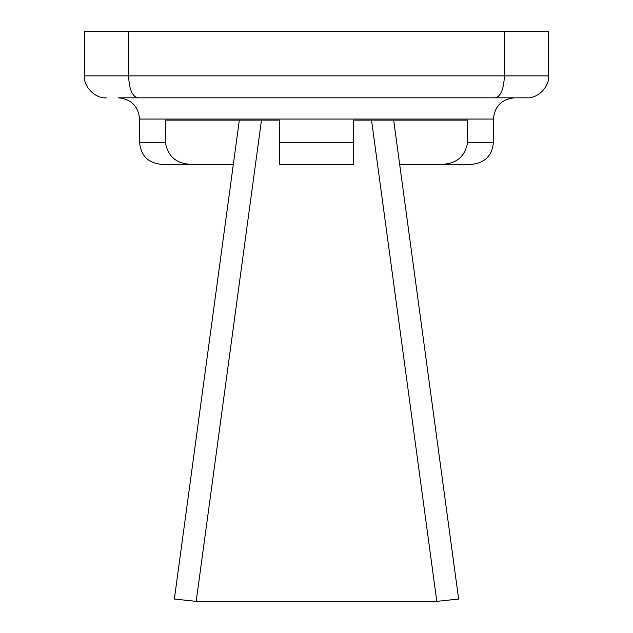 <?xml version="1.0" encoding="UTF-8"?>
<svg xmlns="http://www.w3.org/2000/svg" width="633" height="633" viewBox="0 0 633 633"><rect width="100%" height="100%" fill="white"/><g stroke="black" fill="none" stroke-linecap="round" stroke-linejoin="round"><path stroke-width="0.95" d="M371.524 120.112L436.81 601.35L196.19 601.35L261.476 120.112M353.475 120.112L467.621 120.112L467.621 142.409L493.424 142.409L493.424 119.051L139.577 119.051L139.577 142.409L165.379 142.409L165.379 120.112L279.525 120.112L279.525 142.409L353.475 142.409L353.475 120.112M233.34 164.343L161.51 164.343C148.185 163.045 140.874 155.726 139.577 142.409M165.379 142.409C167.935 156.699 176.734 164.01 191.775 164.343M353.475 164.343L353.475 142.409L353.475 164.343L279.525 164.343L279.525 142.409M526.688 97.822C537.544 98.803 549.61 86.737 548.629 75.881C549.61 86.737 537.544 98.803 526.688 97.822L118.347 97.822C131.237 99.08 138.318 106.154 139.577 119.051M172.833 97.822L121.884 97.822M128.602 31.65L84.371 31.65L84.371 75.881C83.39 86.737 95.456 98.803 106.312 97.822C95.456 98.803 83.39 86.737 84.371 75.881L128.602 75.881L128.602 31.65L548.629 31.65L548.629 75.881L504.398 75.881L504.398 31.65M493.424 142.409C492.126 155.726 484.815 163.045 471.49 164.343L441.225 164.343C456.243 164.034 465.041 156.723 467.621 142.409M399.66 164.343L441.225 164.343M196.19 601.35L174.36 599.055L239.337 120.112M436.81 601.35L458.64 599.055L393.663 120.112M495.307 97.822C500.79 96.422 503.821 89.111 504.398 75.881L128.602 75.881C129.179 89.111 132.21 96.422 137.693 97.822M493.424 119.051C494.682 106.154 501.763 99.08 514.653 97.822"/></g></svg>
